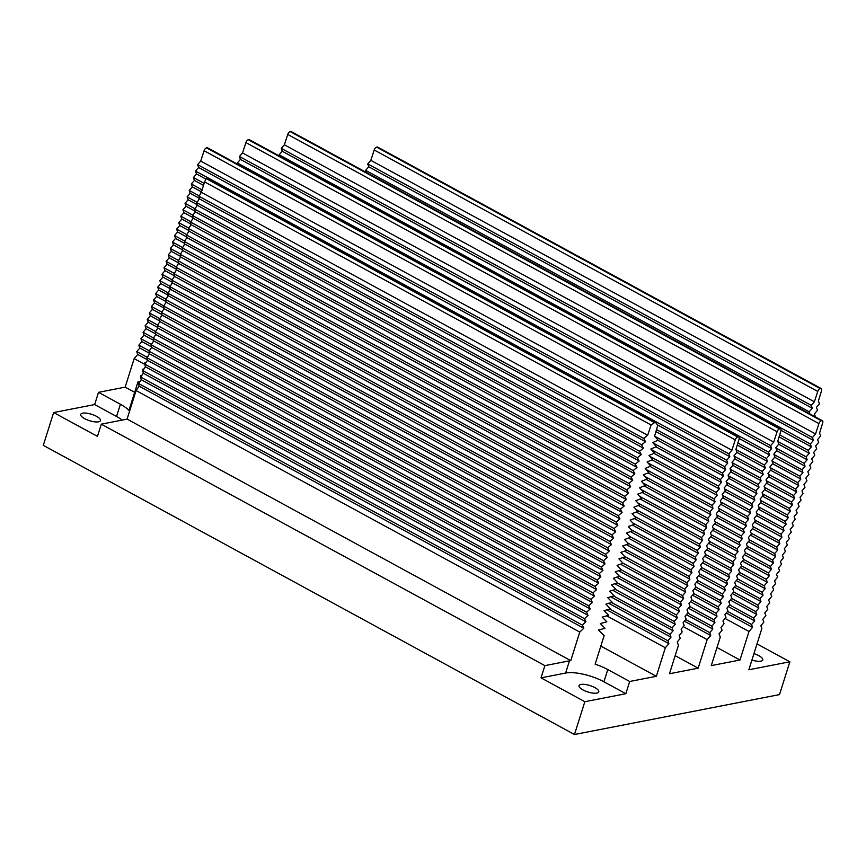 <?xml version="1.0" encoding="UTF-8"?>
<svg xmlns="http://www.w3.org/2000/svg" width="866" height="866" viewBox="0 0 866 866"><rect width="100%" height="100%" fill="white"/><g stroke="black" fill="none" stroke-linecap="round" stroke-linejoin="round"><path stroke-width="1.3" d="M600.831 646.09L656.341 676.303L629.69 681.488L607.78 669.57A28.546 9.299 17.5 0 0 595.126 664.19L604.132 635.644L598.46 630.058L605.02 628.305L600.322 623.585L606.817 621.81L602.173 617.112L608.625 615.304L604.035 610.649L610.433 608.809L605.897 604.176L612.24 602.303L607.748 597.702L614.059 595.808L609.61 591.229L615.878 589.313L611.483 584.767L617.696 582.818L613.345 578.293L619.515 576.334L615.206 571.82L621.333 569.839L617.068 565.357L623.163 563.344L618.941 558.884L624.992 556.86L620.814 552.421L626.822 550.365L622.676 545.959L628.651 543.88L624.548 539.486L630.48 537.396L626.421 533.023L632.321 530.912L628.294 526.56L634.15 524.428L630.167 520.098L635.99 517.944L632.039 513.635L637.831 511.46L633.923 507.173L639.671 504.975L635.796 500.71L641.511 498.491L637.668 494.248L643.362 492.018L639.552 487.785L645.202 485.534L641.425 481.323L647.054 479.06L643.308 474.86L648.905 472.576L645.192 468.398L650.745 466.103L647.075 461.946L652.607 459.63L648.959 455.484L654.458 453.156L650.842 449.021L656.309 446.683L652.726 442.569L658.16 440.209L654.609 436.107L657.64 425.726L656.428 423.084L655.389 422.749A28.546 9.299 17.5 0 0 654.523 422.651L651.102 424.968L647.671 435.295L643.741 438.402L199.05 196.322L201.291 192.306L204.603 181.914L651.102 424.968M140 381.603L137.965 381.884L128.958 410.43A28.546 9.299 17.5 0 0 120.406 404.26L98.508 392.341L125.159 387.145L134.674 392.33M141.136 379.882L141.093 378.864M140.887 376.829L140.649 375.53L142.002 375.27M143.193 373.441L143.161 372.315M142.977 370.388L142.76 369.197L143.994 368.948M145.261 367L145.228 365.766M145.055 363.947L144.871 362.854L145.986 362.627M147.328 360.559L147.296 359.217M147.133 357.506L146.971 356.521L147.978 356.305M149.396 354.118L149.353 352.668M149.212 351.066L149.082 350.178L149.97 349.972M151.453 347.688L151.42 346.119M151.29 344.614L151.972 343.65M153.52 341.247L153.488 339.569M153.369 338.173L153.964 337.329M155.588 334.806L155.555 333.02M155.447 331.732L155.956 331.007M157.644 328.366L157.612 326.471M157.525 325.291L157.948 324.685M159.712 321.925L159.68 319.922M161.769 315.484L161.747 313.373M163.826 309.054L163.815 306.824M163.75 305.969L153.531 300.026L156.616 296.464L155.631 293.585L158.716 290.013L157.731 287.133L160.816 283.572L159.831 280.692L162.916 277.12L161.931 274.241L165.016 270.679L164.031 267.789L167.116 264.227L166.131 261.348L169.216 257.776L168.231 254.896L171.316 251.335L170.331 248.455L173.416 244.883L172.431 242.004L175.517 238.442L174.531 235.563L177.617 231.991L176.632 229.111L179.717 225.55L178.732 222.67L181.817 219.098L180.832 216.219L183.917 212.657L182.932 209.778L186.017 206.205L185.032 203.326L188.117 199.765L187.132 196.885L190.217 193.313L189.232 190.433L192.317 186.872L191.332 183.982L194.417 180.42L193.432 177.541L196.517 173.969L195.532 171.089L198.617 167.528L197.632 164.648L200.717 161.076L204.084 150.716L735.266 439.874L731.9 450.233L728.815 453.795L729.8 456.685L726.715 460.247L727.7 463.126L724.615 466.698L725.6 469.578L722.515 473.139L723.5 476.019L720.415 479.591L721.4 482.47L718.315 486.032L719.3 488.911L716.214 492.483L717.2 495.363L714.114 498.924L715.1 501.804L712.014 505.376L712.999 508.255L709.914 511.817L710.899 514.696L707.814 518.269L708.799 521.148L705.714 524.709L706.699 527.6L703.614 531.161L704.599 534.041L701.514 537.613L702.499 540.492L699.414 544.054L700.399 546.933L697.314 550.505L698.299 553.385L695.214 556.946L696.199 559.826L693.114 563.398L694.099 566.277L691.014 569.839L691.999 572.718L688.914 576.291L689.899 579.17L686.814 582.731L687.799 585.611L684.714 589.183L685.699 592.063L682.614 595.624L683.599 598.503L680.514 602.076L681.499 604.955L678.414 608.517L679.399 611.407L676.314 614.968L677.299 617.848L674.213 621.42L675.199 624.299L672.113 627.861L673.098 630.74L670.013 634.313L670.998 637.192L667.913 640.753L668.898 643.633L665.337 647.757L656.341 676.303M165.893 302.613L165.871 300.275M167.95 296.172L167.939 293.726M170.007 289.731L170.007 287.176M172.074 283.301L172.074 280.627M174.131 276.86L174.131 274.078M176.188 270.419L176.209 267.659M178.244 263.978L178.32 261.283M180.301 257.538L180.409 254.918M182.358 251.108L182.51 248.553M184.415 244.667L184.599 242.177M186.471 238.226L186.688 235.812M188.528 231.796L188.777 229.436M190.585 225.355L190.856 223.06M192.642 218.914L192.945 216.684M194.698 212.473L195.023 210.297M196.744 206.043L197.102 203.921M198.801 199.602L199.18 197.535M200.858 193.161L200.988 191.343L202.373 189.925M205.632 179.673L206.195 178.234L655.389 422.749M656.428 423.084L206.195 178.234A28.546 9.299 17.5 0 1 206.054 178.526L204.603 181.914M201.291 192.306L647.671 435.295M199.05 196.322L199.223 198.769L645.538 441.725L643.741 438.402M645.538 441.725L641.619 444.832L196.972 202.785L199.223 198.769M196.972 202.785L197.156 205.231L643.395 448.144L641.619 444.832M643.395 448.144L639.498 451.273L194.893 209.247L197.156 205.231M194.893 209.247L195.099 211.705L641.262 454.574L639.498 451.273M641.262 454.574L637.376 457.703L192.815 215.699L195.099 211.705M192.815 215.699L193.031 218.167L639.13 461.004L637.376 457.703M639.13 461.004L635.254 464.144L190.736 222.161L193.031 218.167M190.736 222.161L190.964 224.63L636.997 467.434L635.254 464.144M636.997 467.434L633.143 470.574L188.658 228.613L190.964 224.63M188.658 228.613L188.896 231.092L634.865 473.864L633.143 470.574M634.865 473.864L631.022 477.014L186.58 235.076L188.896 231.092M186.58 235.076L186.829 237.555L632.732 480.294L631.022 477.014M632.732 480.294L628.9 483.445L184.49 241.538L186.829 237.555M184.49 241.538L184.761 244.028L630.6 486.724L628.9 483.445M630.6 486.724L626.778 489.885L182.412 247.99L184.761 244.028M182.412 247.99L182.694 250.49L628.467 493.144L626.778 489.885M628.467 493.144L624.667 496.326L180.334 254.442L182.694 250.49M180.334 254.442L180.626 256.953L626.335 499.574L624.667 496.326M626.335 499.574L622.546 502.756L178.255 260.904L180.626 256.953M178.255 260.904L178.558 263.416L624.202 506.004L622.546 502.756M624.202 506.004L620.424 509.197L176.166 267.356L178.558 263.416M176.166 267.356L176.491 269.878L622.08 512.434L620.424 509.197M622.08 512.434L618.313 515.638L174.088 273.818L176.491 269.878M174.088 273.818L174.412 276.341L619.948 518.864L618.313 515.638M619.948 518.864L616.191 522.068L171.998 280.27L174.412 276.341M171.998 280.27L172.345 282.803L617.815 525.305L616.191 522.068M617.815 525.305L614.081 528.509L169.92 286.722L172.345 282.803M169.92 286.722L170.277 289.266L615.683 531.735L614.081 528.509M615.683 531.735L611.97 534.95L167.831 293.184L170.277 289.266M167.831 293.184L168.21 295.728L613.561 538.165L611.97 534.95M613.561 538.165L609.848 541.391L165.752 299.636L168.21 295.728M165.752 299.636L166.131 302.191L611.428 544.595L609.848 541.391M611.428 544.595L607.737 547.821L163.663 306.088L166.131 302.191M163.663 306.088L164.064 308.653L609.307 551.025L607.737 547.821M609.307 551.025L605.615 554.262L161.585 312.55L164.064 308.653M161.585 312.55L161.985 315.116L607.174 557.455L605.615 554.262M607.174 557.455L603.505 560.703L159.496 319.002L161.985 315.116M159.496 319.002L159.918 321.578L605.053 563.885L603.505 560.703M605.053 563.885L601.394 567.143L157.406 325.454L159.918 321.578M157.406 325.454L157.839 328.041L602.92 570.326L601.394 567.143M602.92 570.326L599.283 573.584L155.317 331.905L157.839 328.041M155.317 331.905L155.772 334.493L600.798 576.756L599.283 573.584M600.798 576.756L597.172 580.025L153.239 338.357L155.772 334.493M153.239 338.357L153.693 340.955L598.677 583.186L597.172 580.025M598.677 583.186L595.05 586.466L151.149 344.82L153.693 340.955M151.149 344.82L151.615 347.418L596.555 589.616L595.05 586.466M596.555 589.616L592.939 592.907L149.06 351.271L151.615 347.418M149.06 351.271L149.537 353.88L594.422 596.057L592.939 592.907M594.422 596.057L590.828 599.348L146.971 357.723L149.537 353.88M146.971 357.723L147.469 360.332L592.301 602.487L590.828 599.348M592.301 602.487L588.718 605.789L144.882 364.175L147.469 360.332M144.882 364.175L145.391 366.794L590.179 608.928L588.718 605.789M590.179 608.928L586.607 612.23L142.793 370.626L145.391 366.794M142.793 370.626L143.312 373.257L588.057 615.358L586.607 612.23M588.057 615.358L584.507 618.67L140.703 377.078L143.312 373.257M140.703 377.078L141.234 379.719L585.936 621.788L584.507 618.67M585.936 621.788L582.396 625.111L138.614 383.53L141.234 379.719M138.614 383.53L139.155 386.171L583.814 628.229L582.396 625.111M815.35 416.871L814.473 413.861L817.526 410.192L816.432 407.442L819.485 403.772L818.392 401.023L821.542 390.707A2.858 1.386 -61.4 0 0 821.249 388.563L377.684 147.101A2.858 1.386 -61.4 0 0 377.132 147.036L376.634 147.133A2.858 1.386 -61.4 0 0 374.188 149.98L370.821 160.34L814.386 401.802L811.301 405.375L367.736 163.912L370.821 160.34M814.386 401.802L817.753 391.443A2.858 1.386 -61.4 0 1 820.189 388.596L820.697 388.498A2.858 1.386 -61.4 0 1 821.249 388.563M811.301 405.375L812.286 408.254L368.721 166.792L367.736 163.912M812.286 408.254L809.201 411.815L365.636 170.353L368.721 166.792M809.201 411.815L809.916 413.905M366.35 172.453L365.636 170.353M757.003 643.903L789.857 661.786L748.852 669.775L761.896 628.38L760.857 625.739L763.877 622.102L762.816 619.32L765.858 615.65L764.765 612.901L767.817 609.231L766.724 606.481L769.766 602.812L768.683 600.062L771.725 596.393L770.643 593.643L773.684 589.973L772.591 587.224L775.644 583.565L774.55 580.805L777.592 577.146L776.51 574.385L779.552 570.726L778.469 567.966L781.511 564.307L780.418 561.547L783.47 557.888L782.377 555.128L785.419 551.469L784.336 548.708L787.378 545.05L786.296 542.289L789.337 538.63L788.244 535.87L791.297 532.211L790.203 529.451L793.256 525.792L792.163 523.032L795.205 519.373L794.122 516.612L797.164 512.953L796.071 510.193L799.123 506.534L798.03 503.774L801.082 500.115L799.989 497.365L803.031 493.696L801.948 490.946L804.99 487.277L803.897 484.527L806.95 480.857L805.856 478.108L808.909 474.438L807.816 471.689L810.857 468.019L809.775 465.269L812.817 461.6L811.723 458.85L814.776 455.18L813.683 452.431L816.735 448.761L815.642 446.012L818.684 442.342L817.601 439.592L820.643 435.923L819.55 433.173L822.7 422.857A2.858 1.386 118.6 0 0 822.408 420.714A2.858 1.386 118.6 0 0 821.856 420.649L821.358 420.746A2.858 1.386 118.6 0 0 818.922 423.593L815.545 433.953L812.46 437.514L813.445 440.393L810.36 443.966L811.345 446.845L808.259 450.407L809.245 453.297L806.159 456.858L807.144 459.738L804.059 463.31L805.044 466.189L801.959 469.751L802.944 472.63L799.859 476.203L800.844 479.082L797.759 482.643L798.744 485.523L795.659 489.095L796.644 491.975L793.559 495.536L794.544 498.415L791.47 501.988L792.444 504.867L789.37 508.429L790.344 511.308L787.27 514.88L788.244 517.76L785.17 521.321L786.144 524.211L783.07 527.773L784.044 530.652L780.97 534.214L781.944 537.104L778.87 540.665L779.844 543.545L776.77 547.117L777.744 549.997L774.669 553.558L775.644 556.437L772.569 560.01L773.544 562.889L770.469 566.451L771.444 569.33L768.369 572.902L769.344 575.782L766.269 579.343L767.254 582.223L764.169 585.795L765.154 588.674L762.069 592.236L763.054 595.115L759.969 598.687L760.954 601.567L757.869 605.128L758.854 608.019L755.769 611.58L756.754 614.459L753.669 618.032L754.654 620.911L751.569 624.473L752.554 627.352L748.993 631.476L739.986 660.022L711.289 665.608L720.285 637.062L719.029 633.88L722.071 630.21L720.988 627.46L724.03 623.791L722.948 621.041L725.989 617.371L724.896 614.622L727.949 610.952L726.855 608.203L729.897 604.544L728.815 601.783L731.857 598.125L730.774 595.364L733.816 591.705L732.723 588.945L735.775 585.286L734.682 582.526L737.724 578.867L736.641 576.107L739.683 572.448L738.601 569.687L741.642 566.028L740.549 563.268L743.602 559.609L742.508 556.849L745.561 553.19L744.468 550.43L747.51 546.771L746.427 544.01L749.469 540.352L748.376 537.591L751.428 533.932L750.335 531.172L753.388 527.513L752.294 524.753L755.336 521.094L754.254 518.333L757.295 514.675L756.202 511.925L759.255 508.255L758.161 505.506L761.214 501.836L760.121 499.087L763.163 495.417L762.08 492.667L765.122 488.998L764.029 486.248L767.081 482.579L765.988 479.829L769.04 476.159L767.947 473.41L770.989 469.74L769.906 466.99L772.948 463.321L771.855 460.571L774.908 456.902L773.814 454.152L776.867 450.482L775.774 447.733L778.815 444.063L777.733 441.314L780.872 430.997A2.858 1.386 118.6 0 0 780.591 428.854A2.858 1.386 118.6 0 0 780.028 428.789L779.53 428.887A2.858 1.386 118.6 0 0 777.094 431.733L773.717 442.093L770.643 445.654L771.617 448.545L768.543 452.106L769.517 454.986L766.442 458.558L767.417 461.437L764.342 464.999L765.317 467.878L762.242 471.45L763.217 474.33L760.142 477.891L761.117 480.771L758.042 484.343L759.017 487.222L755.942 490.784L756.916 493.663L753.842 497.236L754.816 500.115L751.742 503.676L752.716 506.556L749.642 510.128L750.627 513.008L747.542 516.569L748.527 519.448L745.442 523.021L746.427 525.9L743.342 529.462L744.327 532.352L741.242 535.913L742.227 538.793L739.142 542.365L740.127 545.244L737.042 548.806L738.027 551.685L734.942 555.258L735.927 558.137L732.842 561.698L733.827 564.578L730.742 568.15L731.727 571.03L728.642 574.591L729.627 577.47L726.542 581.043L727.527 583.922L724.441 587.484L725.427 590.363L722.341 593.935L723.327 596.815L720.241 600.376L721.226 603.266L718.141 606.828L719.126 609.707L716.041 613.269L717.026 616.159L713.941 619.72L714.926 622.6L711.841 626.172L712.826 629.052L709.741 632.613L710.726 635.492L707.165 639.617L698.169 668.162L669.461 673.748L678.468 645.202L677.201 642.02L680.254 638.35L679.16 635.601L682.202 631.931L681.12 629.181L684.162 625.512L683.079 622.762L686.121 619.103L685.028 616.343L688.08 612.684L686.987 609.924L690.029 606.265L688.946 603.505L691.988 599.846L690.906 597.085L693.947 593.427L692.854 590.666L695.907 587.007L694.813 584.247L697.855 580.588L696.773 577.828L699.815 574.169L698.732 571.408L701.774 567.75L700.681 564.989L703.733 561.33L702.64 558.57L705.693 554.911L704.599 552.151L707.641 548.492L706.559 545.732L709.6 542.073L708.507 539.312L711.56 535.653L710.466 532.904L713.519 529.234L712.426 526.485L715.468 522.815L714.385 520.065L717.427 516.396L716.334 513.646L719.386 509.977L718.293 507.227L721.346 503.557L720.252 500.808L723.294 497.138L722.212 494.389L725.253 490.719L724.16 487.969L727.213 484.3L726.119 481.55L729.172 477.88L728.079 475.131L731.12 471.461L730.038 468.712L733.08 465.042L731.987 462.292L735.039 458.623L733.946 455.873L736.998 452.204L735.905 449.454L739.055 439.138A2.858 1.386 118.6 0 0 738.763 436.994A2.858 1.386 118.6 0 0 738.211 436.929L737.702 437.027A2.858 1.386 118.6 0 0 735.266 439.874M789.857 661.786L779.508 694.597L574.483 734.509L584.831 701.698L625.837 693.72L603.927 681.791A28.546 9.299 17.5 0 0 565.617 673.055L541.023 677.851L544.876 665.629L101.311 424.167L97.457 436.388L53.649 412.541L43.3 445.351L574.483 734.509M583.814 628.229L579.765 632.083L136.081 390.555L139.155 386.171M629.69 681.488L625.837 693.72M541.023 677.851L584.831 701.698M122.225 420.097A28.546 9.299 17.5 0 0 116.553 416.481L94.654 404.563L98.508 392.341M125.159 387.145L134.154 358.6L137.716 354.486L136.741 351.596L139.816 348.035L138.841 345.155L141.916 341.594L140.941 338.703L144.016 335.142L143.031 332.263L146.116 328.69L145.131 325.811L148.216 322.249L147.231 319.37L150.316 315.798L149.331 312.918L152.416 309.357L151.431 306.477L154.516 302.905L153.531 300.026M738.763 436.994L207.58 147.837A2.858 1.386 118.6 0 0 207.028 147.772L206.53 147.869A2.858 1.386 118.6 0 0 204.084 150.716M237.814 164.302L237.36 162.949L240.434 159.387L239.46 156.508L242.534 152.936L245.912 142.576L777.094 431.733M780.591 428.854L249.408 139.697A2.858 1.386 118.6 0 0 248.856 139.632L248.347 139.729A2.858 1.386 118.6 0 0 245.912 142.576M279.642 156.161L279.177 154.808L282.262 151.247L281.277 148.367L284.362 144.795L287.739 134.436L818.922 423.593M822.408 420.714L291.225 131.556A2.858 1.386 118.6 0 0 290.673 131.491L290.175 131.589A2.858 1.386 118.6 0 0 287.739 134.436M94.654 404.563L53.649 412.541M82.638 413.169A10.349 3.377 -162.5 0 1 94.188 415.225A10.349 3.377 -162.5 0 1 100.445 420.605A10.349 3.377 -162.5 0 1 89.566 420.714A10.349 3.377 -162.5 0 1 80.711 414.381A10.349 3.377 -162.5 0 1 82.638 413.169M580.956 684.443A10.349 3.377 -162.5 0 1 592.517 686.489A10.349 3.377 -162.5 0 1 598.774 691.869A10.349 3.377 -162.5 0 1 587.884 691.977A10.349 3.377 -162.5 0 1 579.029 685.655A10.349 3.377 -162.5 0 1 580.956 684.443M753.94 653.624A10.349 3.377 -162.5 0 1 762.784 659.946A10.349 3.377 -162.5 0 1 751.915 660.054M101.311 424.167L125.916 419.382A28.546 9.299 17.5 0 0 127.086 419.101L570.77 660.628L579.765 632.083M127.086 419.101L136.081 390.555M570.77 660.628A28.546 9.299 17.5 0 0 569.471 660.834L544.876 665.629M134.154 358.6L144.958 364.478M606.568 615.758L665.337 647.757M284.362 144.795L815.545 433.953M281.277 148.367L812.46 437.514M282.262 151.247L813.445 440.393M279.177 154.808L810.36 443.966M781.024 430.337L811.345 446.845M779.692 434.862L808.259 450.407M779.086 436.875L809.245 453.297M777.765 441.4L806.159 456.858M778.675 444.236L807.144 459.738M775.86 447.949L804.059 463.31M776.661 450.731L805.044 466.189M773.955 454.509L801.959 469.751M774.637 457.226L802.944 472.63M772.05 461.058L799.859 476.203M772.624 463.711L800.844 479.082M770.155 467.618L797.759 482.643M770.61 470.206L798.744 485.523M768.25 474.167L795.659 489.095M768.586 476.701L796.644 491.975M766.345 480.717L793.559 495.536M766.572 483.196L794.544 498.415M764.44 487.277L791.47 501.988M764.559 489.68L792.444 504.867M762.535 493.826L789.37 508.429M762.535 496.175L790.344 511.308M760.629 500.386L787.27 514.88M760.521 502.67L788.244 517.76M758.735 506.935L785.17 521.321M758.508 509.154L786.144 524.211M756.83 513.495L783.07 527.773M756.483 515.649L784.044 530.652M754.925 520.044L780.97 534.214M754.47 522.144L781.944 537.104M753.019 526.593L778.87 540.665M752.446 528.628L779.844 543.545M751.114 533.153L776.77 547.117M750.432 535.123L777.744 549.997M749.209 539.702L774.669 553.558M748.419 541.618L775.644 556.437M747.315 546.262L772.569 560.01M746.395 548.102L773.544 562.889M745.41 552.811L770.469 566.451M744.381 554.597L771.444 569.33M743.504 559.36L768.369 572.902M742.368 561.092L769.344 575.782M741.599 565.92L766.269 579.343M740.343 567.587L767.254 582.223M739.672 572.458L764.169 585.795M738.33 574.071L765.154 588.674M737.659 578.953L762.069 592.236M736.317 580.566L763.054 595.115M735.635 585.438L759.969 598.687M734.292 587.061L760.954 601.567M733.621 591.933L757.869 605.128M732.279 593.546L758.854 608.019M731.608 598.428L755.769 611.58M730.265 600.041L756.754 614.459M729.583 604.923L753.669 618.032M728.241 606.536L754.654 620.911M727.57 611.407L751.569 624.473M726.228 613.02L752.554 627.352M725.091 618.465L748.993 631.476M716.994 647.508L739.986 660.022M242.534 152.936L773.717 442.093M239.46 156.508L770.643 445.654M240.434 159.387L771.617 448.545M237.36 162.949L768.543 452.106M739.196 438.477L769.517 454.986M737.875 443.002L766.442 458.558M737.258 445.016L767.417 461.437M735.938 449.541L764.342 464.999M736.847 452.377L765.317 467.878M734.032 456.09L762.242 471.45M734.833 458.872L763.217 474.33M732.138 462.65L760.142 477.891M732.82 465.367L761.117 480.771M730.233 469.199L758.042 484.343M730.796 471.862L759.017 487.222M728.328 475.759L755.942 490.784M728.782 478.346L756.916 493.663M726.422 482.308L753.842 497.236M726.769 484.841L754.816 500.115M724.517 488.857L751.742 503.676M724.745 491.336L752.716 506.556M722.612 495.417L749.642 510.128M722.731 497.82L750.627 513.008M720.718 501.966L747.542 516.569M720.707 504.315L748.527 519.448M718.812 508.526L745.442 523.021M718.693 510.81L746.427 525.9M716.907 515.075L743.342 529.462M716.68 517.294L744.327 532.352M715.002 521.635L741.242 535.913M714.656 523.789L742.227 538.793M713.097 528.184L739.142 542.365M712.642 530.284L740.127 545.244M711.192 534.733L737.042 548.806M710.629 536.768L738.027 551.685M709.297 541.293L734.942 555.258M708.605 543.263L735.927 558.137M707.392 547.842L732.842 561.698M706.591 549.758L733.827 564.578M705.487 554.402L730.742 568.15M704.578 556.253L731.727 571.03M703.582 560.952L728.642 574.591M702.553 562.738L729.627 577.47M701.677 567.511L726.542 581.043M700.54 569.233L727.527 583.922M699.771 574.061L724.441 587.484M698.526 575.728L725.427 590.363M697.844 580.599L722.341 593.935M696.502 582.212L723.327 596.815M695.831 587.094L720.241 600.376M694.489 588.707L721.226 603.266M693.818 593.589L718.141 606.828M692.475 595.202L719.126 609.707M691.793 600.073L716.041 613.269M690.451 601.686L717.026 616.159M689.78 606.568L713.941 619.72M688.438 608.181L714.926 622.6M687.766 613.063L711.841 626.172M686.424 614.676L712.826 629.052M685.742 619.547L709.741 632.613M684.4 621.16L710.726 635.492M683.263 626.605L707.165 639.617M675.166 655.649L698.169 668.162M200.717 161.076L731.9 450.233M197.632 164.648L728.815 453.795M198.617 167.528L729.8 456.685M195.532 171.089L726.715 460.247M196.517 173.969L205.794 179.024M657.727 425.033L727.7 463.126M193.432 177.541L204.138 183.365M656.504 429.612L724.615 466.698M194.417 180.42L203.499 185.367M655.908 431.636L725.6 469.578M191.332 183.982L202.081 189.838M654.707 436.226L722.515 473.139M192.317 186.872L200.977 191.581M657.889 440.307L723.5 476.019M189.232 190.433L199.299 195.911M652.986 442.883L720.415 479.591M190.217 193.313L198.92 198.054M655.908 446.824L721.4 482.47M187.132 196.885L197.231 202.373M651.264 449.53L718.315 486.032M188.117 199.765L196.863 204.517M653.938 453.34L719.3 488.911M185.032 203.326L195.153 208.836M649.543 456.187L716.214 492.483M186.017 206.205L194.796 210.99M651.968 459.857L717.2 495.363M182.932 209.778L193.075 215.298M647.833 462.845L714.114 498.924M183.917 212.657L192.739 217.453M649.998 466.373L715.1 501.804M180.832 216.219L190.996 221.75M646.123 469.502L712.014 505.376M181.817 219.098L190.672 223.926M648.017 472.89L712.999 508.255M178.732 222.67L188.918 228.213M644.423 476.17L709.914 511.817M179.717 225.55L188.615 230.388M646.047 479.396L710.899 514.696M176.632 229.111L186.839 234.664M642.734 482.838L707.814 518.269M177.617 231.991L186.547 236.862M644.077 485.913L708.799 521.148M174.531 235.563L184.761 241.127M641.046 489.507L705.714 524.709M175.517 238.442L184.49 243.324M642.107 492.429L706.699 527.6M172.431 242.004L182.683 247.589M639.368 496.186L703.614 531.161M173.416 244.883L182.423 249.787M640.136 498.946L704.599 534.041M170.331 248.455L180.593 254.041M637.69 502.865L701.514 537.613M171.316 251.335L180.366 256.26M638.166 505.463L702.499 540.492M168.231 254.896L178.515 260.504M636.023 509.544L699.414 544.054M169.216 257.776L178.299 262.723M636.196 511.979L700.399 546.933M166.131 261.348L176.437 266.955M634.356 516.233L697.314 550.505M167.116 264.227L176.231 269.196M634.226 518.496L698.299 553.385M164.031 267.789L174.358 273.407M632.71 522.923L695.214 556.946M165.016 270.679L174.174 275.659M632.245 525.013L696.199 559.826M161.931 274.241L172.269 279.87M631.065 529.613L693.114 563.398M162.916 277.12L172.107 282.121M630.275 531.54L694.099 566.277M159.831 280.692L170.191 286.321M629.42 536.314L691.014 569.839M160.816 283.572L170.039 288.595M628.315 538.057L691.999 572.718M157.731 287.133L168.112 292.784M627.796 543.014L688.914 576.291M158.716 290.013L167.972 295.057M626.345 544.573L689.899 579.17M155.631 293.585L166.023 299.235M626.183 549.726L686.814 582.731M156.616 296.464L165.915 301.52M624.375 551.09L687.799 585.611M624.57 556.437L684.714 589.183M154.516 302.905L163.847 307.982M622.405 557.607L685.699 592.063M151.431 306.477L161.747 312.085M622.979 563.16L682.614 595.624M152.416 309.357L161.78 314.455M620.435 564.123L683.599 598.503M149.331 312.918L159.561 318.482M621.312 569.839L680.514 602.076M150.316 315.798L159.712 320.918M618.465 570.64L681.499 604.955M147.231 319.37L157.482 324.945M619.352 576.366L678.414 608.517M148.216 322.249L157.644 327.38M616.495 577.157L679.399 611.407M145.131 325.811L155.404 331.407M617.393 582.894L676.314 614.968M146.116 328.69L155.588 333.843M614.524 583.684L677.299 617.848M143.031 332.263L153.325 337.859M615.434 589.41L674.213 621.42M144.016 335.142L153.52 340.316M612.565 590.201L675.199 624.299M140.941 338.703L151.247 344.322M613.474 595.938L672.113 627.861M141.916 341.594L151.453 346.779M610.595 596.717L673.098 630.74M138.841 345.155L149.169 350.784M611.515 602.465L670.013 634.313M139.816 348.035L149.385 353.241M608.625 603.234L670.998 637.192M136.741 351.596L147.09 357.236M609.567 608.993L667.913 640.753M137.716 354.486L147.317 359.704M606.655 609.751L668.898 643.633M206.054 178.526L654.523 422.651M820.697 388.498L377.132 147.036M820.189 388.596L376.634 147.133M817.753 391.443L374.188 149.98M116.553 416.481L120.406 404.26M565.617 673.055L569.471 660.834M603.927 681.791L607.78 669.57M290.673 131.491L821.856 420.649M290.175 131.589L821.358 420.746M248.856 139.632L780.028 428.789M248.347 139.729L779.53 428.887M207.028 147.772L738.211 436.929M206.53 147.869L737.702 437.027"/></g></svg>
